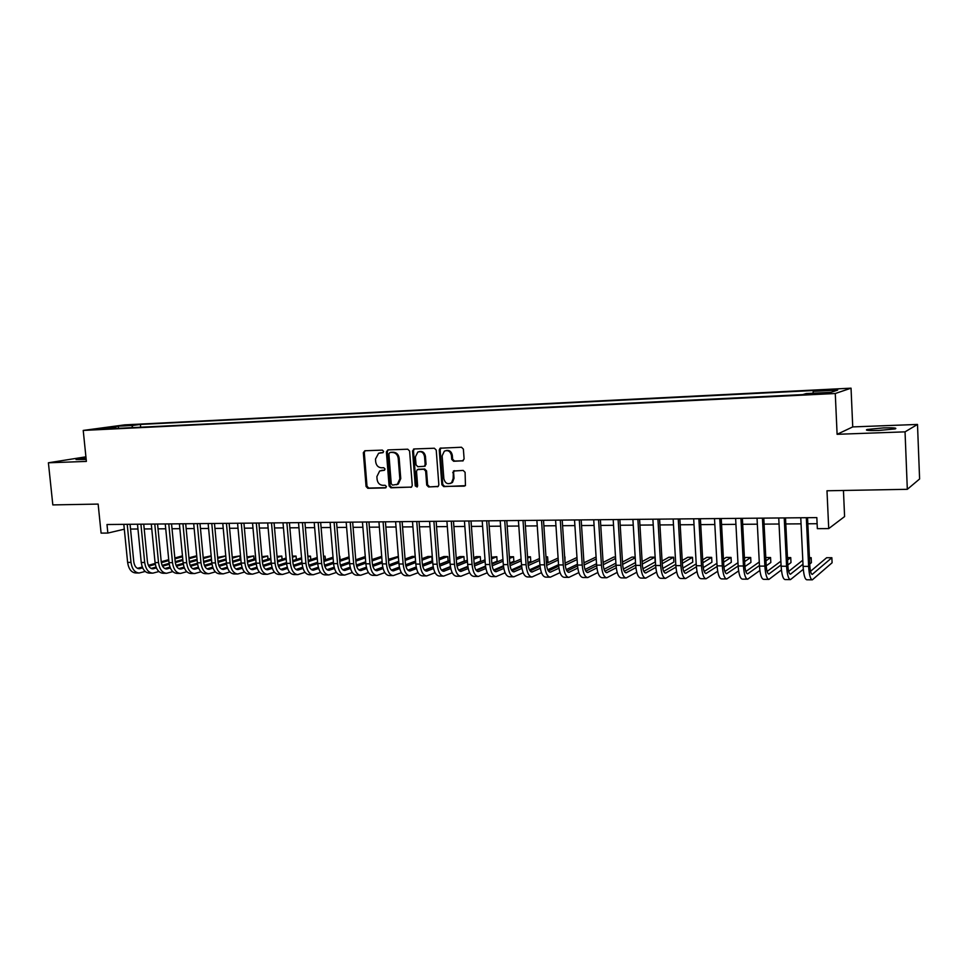 <?xml version="1.0" encoding="UTF-8"?>
<svg xmlns="http://www.w3.org/2000/svg" width="968" height="968" viewBox="0 0 968 968"><rect width="100%" height="100%" fill="white"/><g stroke="black" fill="none" stroke-linecap="round" stroke-linejoin="round"><path stroke-width="1.45" d="M383.63 451.403L382.36 450.12L364.815 450.761L363.327 452.697L366.061 486.468L367.84 488.308L385.361 487.92L386.426 486.577L385.155 485.283L382.88 485.331C379.637 485.041 377.714 483.08 377.096 479.438L376.879 476.619L379.686 470.956L384.417 470.254L385.034 469.008L383.764 467.726L381.477 467.786C378.234 467.52 376.31 465.56 375.705 461.917L375.475 459.086L378.621 453.23L382.941 452.685L383.63 451.403M883.494 427.904L867.11 429.477C864.739 430.397 868.586 430.724 878.678 430.47L895.182 428.897C897.517 427.965 893.621 427.638 883.494 427.904M86.043 458.13L76.024 459.534L86.188 459.473M832.371 389.402L824.264 390.128L837.744 389.572L832.371 389.402M462.486 460.986L464.108 458.977L463.382 449.128L461.482 447.24L440.113 448.208L439.254 449.987L441.868 484.726L443.743 486.614L465.451 485.658L465.088 472.324L463.176 470.424L453.363 471.041L453.157 478.519L451.596 482.705C447.748 484.75 445.171 483.431 443.852 478.749L442.134 455.855L444.336 451.149C448.015 449.793 450.398 451.257 451.451 455.541L451.729 459.376L453.629 461.264L463.14 460.816M85.91 456.823L48.4 462.789L52.829 504.909L98.143 504.086L101.095 533.114L107.847 533.066L106.988 524.523L816.835 517.602L817.343 528.661L828.717 528.601L844.592 516.573L843.443 490.474M905.044 431.849L917.495 424.444L852.735 426.912L837.102 434.305L905.044 431.849L907.318 489.312L826.987 490.776L828.717 528.601M837.102 434.305L835.275 393.516L83.224 430.433L124.69 424.867L851.041 388.168L835.275 393.516M48.4 462.789L86.382 461.421L83.224 430.433M409.597 451.052L407.746 449.2L387.902 449.914L386.389 451.874L389.088 485.948L390.903 487.799L411.545 487.073L412.247 485.416L409.597 451.052M414.123 448.958L434.354 448.232L436.229 450.096L438.843 484.799L438.226 486.396L428.582 486.952L426.719 485.077L425.654 471.089L423.803 469.226L417.317 469.625L416.518 471.343L417.644 485.863L417.16 487.013L415.26 485.912L412.562 450.943L414.123 448.958M917.495 424.444L919.6 478.978L907.318 489.312M124.279 425.69L135.689 424.722L124.279 425.69M812.987 393.226L813.277 391.35L816.447 390.37L140.396 424.432L132.822 425.46L131.721 427.662M813.277 391.35L837.622 390.128L830.98 392.33L806.163 393.565L802.787 394.605L108.029 428.824L115.978 427.747L101.132 428.485L118.12 426.198L132.822 425.46M852.735 426.912L851.041 388.168M130.535 529.06L137.952 529M144.208 528.952L151.77 528.903M158.038 528.855L165.734 528.794M172.014 528.746L179.867 528.673M186.158 528.625L194.157 528.564M200.473 528.516L208.604 528.455M214.944 528.407L223.233 528.346M229.573 528.286L238.019 528.226M244.384 528.177L252.987 528.104M259.363 528.056L268.136 527.996M274.525 527.947L283.455 527.875M289.868 527.826L298.967 527.754M305.392 527.705L314.648 527.633M321.098 527.584L330.536 527.5M336.985 527.451L346.604 527.379M353.078 527.33L362.879 527.257M369.365 527.197L379.359 527.124M385.857 527.076L396.033 526.991M402.543 526.943L412.912 526.858M419.446 526.81L430.01 526.725M436.556 526.677L447.325 526.592M453.871 526.544L464.846 526.459M471.416 526.41L482.608 526.326M489.191 526.265L500.589 526.181M507.184 526.132L518.8 526.035M525.418 525.987L537.252 525.89M543.883 525.842L555.959 525.745M562.589 525.697L574.895 525.6M581.55 525.551L594.086 525.455M600.753 525.406L613.543 525.297M620.21 525.249L633.254 525.152M639.945 525.092L653.231 524.995M659.934 524.934L673.486 524.837M680.201 524.777L694.02 524.68M700.735 524.62L714.832 524.511M721.559 524.462L735.934 524.354M742.686 524.293L757.339 524.184M764.091 524.124L779.046 524.015M785.81 523.954L801.056 523.845M807.832 523.785L817.113 523.712M107.847 533.066L124.303 529.193M140.662 427.215L140.396 424.432M116.523 428.413L115.978 427.747M118.592 428.304L118.12 426.198M383.134 452.576L379.964 452.879M381.235 470.472L384.562 470.158M365.105 450.749L364.283 452.492L367.005 486.226L368.796 488.066L386.002 487.678M388.168 449.902L387.321 451.669L390.007 485.706L391.822 487.545L411.485 487.11M389.947 452.516L388.882 453.883L391.254 483.806L392.524 485.113L397.376 484.303L399.832 478.857L398.223 458.324C397.606 454.645 395.658 452.673 392.379 452.419L390.527 452.383M396.481 484.75L398.296 484.06L400.752 478.615L399.832 478.857M390.878 452.31L393.31 452.225C396.59 452.479 398.538 454.44 399.143 458.118L400.752 478.615M438.056 486.517L428.582 486.952M418.358 469.311L424.698 468.996L426.549 470.859L427.614 484.835L429.477 486.71M414.352 448.958L413.481 450.737L416.167 485.67L417.232 486.952M424.541 456.545C423.597 452.467 421.358 450.967 417.837 452.02L415.405 456.848L416.022 464.846L417.874 466.709L424.371 466.298L425.158 464.567L424.541 456.545L425.448 456.327C424.662 452.588 422.617 451.003 419.289 451.584M424.492 466.31L426.053 464.35L425.158 464.567M425.448 456.327L426.053 464.35M446.054 450.543C449.442 449.951 451.536 451.548 452.322 455.335L452.613 459.159L454.5 461.046L463.236 460.768M450.326 483.492L452.467 482.451L454.028 478.277L453.157 478.519M454.428 470.666L453.593 472.42L454.028 478.277M441.033 447.99L440.137 449.793L442.751 484.484L444.627 486.372L464.337 486.154M138.666 572.995L135.835 572.971C131.382 572.632 128.647 569.099 127.619 562.396L123.819 524.354M145.2 571.459L139.21 572.995C134.77 572.657 132.035 569.136 131.007 562.42L127.219 524.329M130.063 524.293L133.766 561.67C134.455 566.147 136.27 568.506 139.235 568.724L142.659 567.877M148.782 566.171L155.316 564.344M161.341 562.662L168.807 560.581M174.918 558.887L182.541 556.757M137.468 568.349L142.296 567.006M148.346 565.324L155.158 563.436M161.232 561.755L168.71 559.673M174.833 557.967L182.456 555.85M152.291 573.129L149.411 573.104C144.994 572.766 142.284 569.22 141.255 562.481L137.48 524.22M158.909 571.543L152.835 573.141C148.431 572.802 145.708 569.257 144.692 562.493L140.917 524.184M143.736 524.16L147.426 561.742C148.104 566.256 149.919 568.615 152.859 568.845L156.417 567.938M162.539 566.207L169.231 564.308M175.293 562.602L182.892 560.448M189.026 558.717L196.794 556.515M196.722 555.777L188.929 557.786M151.081 568.458L156.054 567.054M162.116 565.348L169.085 563.376M175.184 561.658L182.807 559.516M166.06 573.274L163.144 573.25C158.764 572.899 156.066 569.341 155.049 562.553L151.298 524.087M172.788 571.628L166.605 573.274C162.237 572.935 159.538 569.365 158.522 562.577L154.771 524.051M157.566 524.027L161.232 561.827C161.91 566.353 163.713 568.736 166.629 568.966L170.344 567.998M176.466 566.232L183.315 564.271M189.389 562.529L197.145 560.303M203.292 558.548L211.206 556.273M211.157 555.826L203.195 557.592M164.838 568.555L169.981 567.079M176.043 565.348L183.182 563.316M189.292 561.561L197.061 559.347M179.987 573.419L177.023 573.383C172.691 573.044 170.017 569.462 169.001 562.638L165.262 523.954M186.812 571.713L180.52 573.419C176.2 573.08 173.526 569.486 172.51 562.662L168.783 523.918M171.554 523.894L175.208 561.9C175.873 566.462 177.652 568.845 180.544 569.075L184.416 568.047M190.539 566.268L197.569 564.223M203.655 562.444L211.569 560.145M217.715 558.354L225.774 556.007M225.762 555.874L217.631 557.374M178.753 568.652L184.053 567.115M190.127 565.36L197.424 563.243M203.558 561.464L211.472 559.165M194.084 573.552L191.071 573.528C186.776 573.189 184.114 569.583 183.109 562.723L179.395 523.821M201.005 571.798L194.604 573.564C190.321 573.225 187.671 569.607 186.667 562.747L182.952 523.785M185.699 523.749L189.329 561.972C189.994 566.558 191.761 568.966 194.628 569.196L198.646 568.107M204.78 566.292L211.98 564.175M218.09 562.36L226.149 559.988M232.32 558.161L239.907 555.91L232.223 557.157M192.813 568.76L198.295 567.151M204.369 565.36L211.847 563.158M217.994 561.343L226.052 558.972M240.185 558.959L239.907 555.91L240.354 558.899M208.326 573.697L205.276 573.673C201.017 573.322 198.379 569.704 197.387 562.807L193.697 523.676M215.356 571.882L208.846 573.709C204.599 573.359 201.973 569.741 200.981 562.819L197.291 523.64M200.013 523.615L203.619 562.057C204.284 566.667 206.027 569.087 208.87 569.317L213.057 568.155M219.179 566.316L226.56 564.114M232.695 562.263L240.899 559.806M247.082 557.943L253.713 555.959L246.985 556.927M207.055 568.857L212.694 567.175M218.768 565.36L226.427 563.073M232.598 561.222L240.802 558.766M253.991 559.081L253.713 555.959L254.136 559.032M222.737 573.855L219.639 573.818C215.416 573.467 212.815 569.825 211.823 562.892L208.144 523.531M229.876 571.967L223.257 573.855C219.046 573.504 216.445 569.862 215.453 562.904L211.786 523.494M214.485 523.47L218.066 562.142C218.732 566.776 220.462 569.208 223.269 569.438L227.613 568.216M233.748 566.341L241.298 564.041M247.457 562.166L255.818 559.613M262.013 557.725L267.676 555.995L261.929 556.673M221.442 568.966L227.262 567.2M233.348 565.348L241.189 562.965M247.36 561.089L255.721 558.548M267.954 559.202L267.676 555.995L268.076 559.165M237.317 574L234.159 573.964C229.985 573.613 227.407 569.958 226.415 562.977L222.773 523.398M244.553 572.04L237.826 574C233.651 573.649 231.086 569.983 230.094 563.001L226.452 523.361M229.126 523.325L232.683 562.214C233.336 566.885 235.055 569.329 237.838 569.559L242.351 568.264M248.486 566.365L256.23 563.957M262.401 562.045L270.919 559.407M277.126 557.483L281.773 556.043L277.042 556.406M235.998 569.063L242 567.224M248.086 565.336L256.109 562.856M262.304 560.944L270.822 558.318M282.063 559.335L281.773 556.043L282.16 559.31M252.055 574.145L248.861 574.109C244.722 573.77 242.169 570.079 241.189 563.061L237.571 523.252M259.412 572.124L252.563 574.157C248.437 573.806 245.884 570.116 244.916 563.086L241.298 523.216M243.936 523.192L247.469 562.299C248.123 566.994 249.829 569.45 252.575 569.68L257.258 568.313M263.405 566.377L271.318 563.872M277.526 561.924L286.201 559.189M292.421 557.229L296.039 556.08L292.324 556.116M250.736 569.172L256.907 567.236M263.006 565.324L271.209 562.747M277.429 560.799L286.092 558.076M296.329 559.468L296.039 556.08L296.402 559.456M266.974 574.302L263.732 574.266C259.642 573.915 257.101 570.212 256.133 563.146L252.539 523.107M274.452 572.197L267.471 574.302C263.393 573.951 260.864 570.237 259.896 563.17L256.314 523.071M258.916 523.035L262.437 562.384C263.078 567.103 264.76 569.571 267.483 569.813L272.347 568.349M278.481 566.389L286.601 563.775M292.82 561.791L301.653 558.947M307.897 556.951L310.462 556.128L307.824 556.116M265.631 569.281L271.984 567.248M278.106 565.3L286.492 562.614M292.723 560.629L301.556 557.81M310.752 559.613L310.462 556.128L310.813 559.601M282.063 574.447L278.772 574.423C274.718 574.072 272.214 570.346 271.258 563.231L267.688 522.95M289.662 572.269L282.559 574.46C278.518 574.109 276.025 570.37 275.069 563.255L271.5 522.914M274.077 522.889L277.574 562.469C278.203 567.212 279.873 569.704 282.571 569.934L287.605 568.398M293.752 566.389L302.064 563.678M308.296 561.634L317.298 558.705M323.554 556.66L325.042 556.176L323.518 556.164M280.708 569.378L287.254 567.26M293.377 565.264L301.956 562.481M308.199 560.448L317.201 557.52M325.212 557.06L325.381 559.746L325.212 557.06M297.333 574.605L293.982 574.568C289.989 574.218 287.508 570.467 286.564 563.328L283.007 522.805M305.041 572.33L297.817 574.617C293.824 574.254 291.356 570.503 290.412 563.352L286.867 522.768M289.42 522.744L292.893 562.553C293.522 567.321 295.167 569.825 297.829 570.067L303.044 568.434M309.191 566.389L317.71 563.558M323.965 561.476L333.125 558.427M295.954 569.486L302.694 567.26M308.828 565.227L317.601 562.323M323.856 560.254L333.028 557.217M340.095 559.915L339.78 556.225L340.107 559.903M312.773 574.762L309.385 574.726C305.428 574.375 302.984 570.6 302.04 563.412L298.519 522.659M320.614 572.403L313.257 574.762C309.324 574.411 306.88 570.636 305.936 563.436L302.427 522.611M304.944 522.587L308.381 562.638C309.01 567.442 310.631 569.958 313.269 570.188L318.678 568.47M324.825 566.377L333.549 563.424M339.816 561.307L349.158 558.137M311.394 569.595L318.327 567.248M324.474 565.179L333.44 562.154M339.707 560.048L349.049 556.89M328.406 574.919L324.958 574.883C321.061 574.532 318.641 570.745 317.71 563.509L314.213 522.502M336.38 572.463L328.878 574.931C324.994 574.568 322.586 570.769 321.654 563.533L318.169 522.466M320.662 522.442L324.062 562.723C324.691 567.55 326.289 570.091 328.89 570.321L334.492 568.494M340.651 566.365L349.581 563.279M355.861 561.113L365.372 557.834M327.002 569.692L334.141 567.248M340.3 565.13L349.472 561.972M355.752 559.819L365.263 556.539M344.221 575.077L340.724 575.053C336.876 574.689 334.492 570.878 333.561 563.606L330.1 522.345M352.328 572.524L344.693 575.089C340.857 574.726 338.485 570.914 337.554 563.63L334.105 522.309M336.561 522.284L339.937 562.819C340.554 567.671 342.14 570.225 344.705 570.454L350.501 568.519M356.66 566.353L365.807 563.134M372.099 560.908L381.791 557.495M381.694 556.346L371.99 559.577M342.805 569.801L350.162 567.224M356.321 565.07L365.698 561.779M360.241 575.246L356.684 575.21C352.884 574.847 350.525 571.011 349.617 563.691L346.181 522.188M368.481 572.572L360.701 575.246C356.914 574.895 354.566 571.047 353.659 563.715L350.234 522.151M352.654 522.127L356.006 562.904C356.611 567.793 358.172 570.358 360.701 570.588L366.703 568.543M372.874 566.316L382.227 562.952M388.531 560.69L398.405 557.132M398.344 556.394L388.422 559.31M358.801 569.91L366.364 567.2M372.535 564.997L382.118 561.561M376.443 575.403L372.825 575.367C369.086 575.016 366.763 571.156 365.856 563.787L362.456 522.03M384.828 572.62L376.891 575.415C373.164 575.053 370.853 571.193 369.945 563.812L366.557 521.994M368.941 521.97L372.256 562.989C372.861 567.913 374.41 570.491 376.903 570.733L383.11 568.555M389.281 566.292L398.852 562.771M405.168 560.448L415.236 556.745M415.211 556.455L412.126 556.443L405.06 559.02M374.991 570.007L382.771 567.175M388.954 564.913L398.731 561.331M392.839 575.573L389.172 575.536C385.482 575.173 383.195 571.289 382.299 563.884L378.936 521.873M401.369 572.669L393.286 575.585C389.62 575.222 387.333 571.326 386.438 563.908L383.086 521.837M385.433 521.812L388.725 563.086C389.317 568.034 390.842 570.624 393.286 570.866L399.711 568.567M405.894 566.244L415.683 562.565M422.012 560.182L431.813 556.503L427.856 556.491L421.903 558.717M391.374 570.116L399.373 567.127M405.58 564.804L415.562 561.077M431.813 556.503L432.151 560.908L422.399 564.634M416.179 567.006L407.915 570.164M409.44 575.742L405.713 575.706C402.083 575.343 399.832 571.435 398.949 563.981L395.609 521.704M418.115 572.705L409.887 575.754C406.27 575.391 404.019 571.471 403.136 564.005L399.82 521.667M402.131 521.643L405.386 563.182C405.967 568.155 407.467 570.769 409.887 571.011L416.518 568.567M422.714 566.183L432.72 562.335M439.073 559.903L447.785 556.552L443.767 556.539L438.952 558.379M407.964 570.225L416.192 567.079M422.411 564.695L432.611 560.799M447.785 556.552L448.111 560.98L439.436 564.368M433.18 566.812L424.613 570.164M426.247 575.912L422.471 575.875C418.89 575.512 416.676 571.58 415.804 564.078L412.501 521.546M435.08 572.729L426.682 575.924C423.125 575.561 420.911 571.616 420.051 564.102L416.76 521.498M419.035 521.486L422.254 563.267C422.834 568.276 424.311 570.902 426.682 571.144L433.543 568.555M439.738 566.123L449.975 562.093M456.339 559.589L463.926 556.6L459.873 556.588L456.218 558.016M424.758 570.321L433.216 567.018M439.46 564.574L449.854 560.508M463.926 556.6L464.265 561.053L456.678 564.09M450.41 566.595L441.517 570.152M443.271 576.093L439.424 576.045C435.915 575.682 433.724 571.725 432.865 564.187L429.598 521.377M452.262 572.754L443.695 576.093C440.198 575.73 438.02 571.761 437.161 564.211L433.906 521.341M436.144 521.316L439.327 563.364C439.896 568.41 441.347 571.047 443.683 571.289L450.773 568.543M456.981 566.038L467.447 561.815M473.824 559.25L480.273 556.648L476.171 556.636L473.703 557.629M441.759 570.418L450.459 566.933M456.714 564.429L467.326 560.182M480.273 556.648L480.6 561.125L474.151 563.775M467.846 566.365L458.651 570.128M460.49 576.262L456.594 576.226C453.145 575.863 450.991 571.882 450.144 564.284L446.913 521.207M469.649 572.766L460.913 576.262C457.489 575.899 455.347 571.919 454.5 564.308L451.282 521.171M453.472 521.147L456.618 563.461C457.186 568.531 458.614 571.193 460.901 571.435L468.234 568.519M474.453 565.941L485.149 561.525M491.526 558.887L496.802 556.697L491.405 557.205M458.977 570.527L467.919 566.849M474.199 564.271L485.029 559.819M496.802 556.697L497.129 561.21L491.853 563.424M485.512 566.099L476.002 570.091M477.938 576.444L473.969 576.396C470.593 576.033 468.476 572.028 467.641 564.392L464.446 521.038M487.267 572.778L478.349 576.444C474.986 576.081 472.88 572.064 472.045 564.417L468.875 520.99M471.029 520.978L474.139 563.558C474.695 568.664 476.087 571.338 478.337 571.58L485.912 568.482M492.143 565.832L503.07 561.198M509.458 558.476L513.536 556.745L509.337 556.733M476.413 570.624L485.597 566.752M491.901 564.09L502.949 559.431M513.536 556.745L513.851 561.283L509.785 563.049M503.421 565.796L493.583 570.043M495.604 576.613L491.575 576.577C488.259 576.214 486.19 572.185 485.355 564.489L482.209 520.869M505.102 572.766L496.015 576.625C492.712 576.25 490.655 572.221 489.832 564.513L486.686 520.82M488.792 520.796L491.865 563.654C492.422 568.797 493.789 571.483 495.991 571.725L503.808 568.434M510.051 565.711L521.22 560.835M527.62 558.04L530.464 556.806L527.536 556.794M494.067 570.721L503.517 566.631M509.846 563.884L521.099 559.008M530.464 556.806L530.779 561.367L527.947 562.626M521.546 565.457L511.394 569.971M513.5 576.795L509.398 576.759C506.155 576.384 504.122 572.33 503.312 564.598L500.202 520.687M523.18 572.741L513.887 576.807C510.668 576.432 508.648 572.378 507.837 564.622L504.727 520.651M506.796 520.627L509.834 563.751C510.366 568.918 511.721 571.628 513.875 571.882L521.946 568.373M528.201 565.566L539.612 560.448M546.025 557.568L547.598 556.854L545.976 556.854M511.951 570.817L521.655 566.486M528.008 563.654L539.479 558.548M547.598 556.854L547.912 561.44L546.339 562.166M539.926 565.094L529.436 569.886M531.614 576.989L527.451 576.94C524.281 576.577 522.284 572.487 521.486 564.707L518.424 520.518M541.475 572.705L532.001 576.989C528.843 576.613 526.87 572.536 526.072 564.731L523.01 520.469M525.031 520.445L528.032 563.86C528.552 569.063 529.871 571.785 531.989 572.028L540.313 568.301M546.593 565.397L558.234 560.012M530.053 570.902L540.035 566.328M546.424 563.4L558.1 558.04M564.949 556.903L564.961 561.658M558.548 564.683L547.719 569.777M549.969 577.17L545.734 577.134C542.637 576.759 540.688 572.645 539.902 564.816L536.877 520.336M560.024 572.657L550.344 577.17C547.259 576.807 545.335 572.693 544.548 564.84L541.535 520.288M543.508 520.264L546.46 563.957C546.981 569.196 548.263 571.931 550.332 572.185L558.923 568.204M565.227 565.203L577.11 559.528M548.396 570.999L558.657 566.135M565.058 563.11L576.976 557.483M577.412 564.223L566.256 569.644M568.567 577.364L564.259 577.315C561.234 576.94 559.335 572.814 558.56 564.925L555.584 520.155M578.816 572.596L568.93 577.364C565.917 576.989 564.029 572.85 563.267 564.949L560.29 520.106M562.214 520.082L565.13 564.066C565.639 569.329 566.897 572.088 568.906 572.342L577.787 568.083M584.103 564.973L596.227 559.008M596.094 556.999L583.958 562.795M566.982 571.084L577.533 565.929M596.53 563.715L585.023 569.474M587.394 577.545L583.026 577.509C580.074 577.134 578.223 572.971 577.46 565.034L574.532 519.961M597.861 572.499L587.757 577.557C584.829 577.182 582.978 573.008 582.228 565.058L579.3 519.925M581.187 519.901L584.043 564.163C584.539 569.474 585.773 572.245 587.733 572.499L596.893 567.95M603.233 564.719L615.6 558.427M615.515 557.06L613.736 557.06L603.088 562.432M585.809 571.156L596.651 565.687M615.89 563.146L604.056 569.281M606.488 577.751L602.035 577.702C599.168 577.327 597.365 573.141 596.615 565.143L593.723 519.78M617.16 572.39L606.827 577.751C603.984 577.376 602.181 573.177 601.443 565.167L598.563 519.731M600.39 519.719L603.209 564.271C603.693 569.607 604.891 572.403 606.803 572.657L616.253 567.793M619.859 519.526L622.63 564.38L635.226 557.786M635.19 557.12L631.898 557.108L622.485 562.033M604.891 571.229L616.035 565.409M635.516 562.529L623.356 569.063M625.824 577.944L621.299 577.896C618.516 577.521 616.749 573.298 616.023 565.251L613.18 519.586M636.714 572.245L626.163 577.944C623.392 577.569 621.637 573.346 620.911 565.288L618.092 519.538M622.63 564.38C623.114 569.753 624.275 572.572 626.127 572.826L635.879 567.599M642.28 564.09L654.913 557.181L650.278 557.169L642.135 561.585M624.215 571.301L635.673 565.094M654.913 557.181L655.191 561.948L642.909 568.785M645.414 578.138L640.816 578.09C638.118 577.714 636.399 573.467 635.686 565.372L632.903 519.393M656.546 572.076L645.741 578.138C643.055 577.763 641.36 573.516 640.647 565.397L637.876 519.344M639.594 519.332L642.304 564.489C642.776 569.898 643.914 572.729 645.704 572.983L655.772 567.381M662.209 563.715L673.583 557.241L668.888 557.229L662.051 561.077M643.805 571.362L655.578 564.731M673.583 557.241L673.861 562.033L662.741 568.47M665.27 578.344L660.6 578.295C657.986 577.908 656.328 573.649 655.626 565.494L652.892 519.199M676.644 571.858L665.585 578.344C662.995 577.969 661.35 573.685 660.648 565.518L657.925 519.15M659.595 519.138L662.257 564.598C662.717 570.043 663.818 572.899 665.548 573.153L675.942 567.115M682.392 563.291L692.495 557.302L687.74 557.29L682.234 560.52M663.661 571.41L675.761 564.32M692.495 557.302L692.761 562.118L682.851 568.107M685.392 578.549L680.649 578.501C678.12 578.114 676.511 573.818 675.833 565.602L673.147 519.005M697.008 571.604L685.695 578.549C683.19 578.162 681.605 573.867 680.928 565.639L678.253 518.957M679.863 518.945L682.476 564.707C682.924 570.2 683.989 573.068 685.659 573.322L696.391 566.8M702.853 562.795L711.637 557.362L706.834 557.338L702.695 559.879M683.783 571.459L696.21 563.848M711.637 557.362L711.904 562.214L703.252 567.671M705.793 578.755L700.965 578.707C698.533 578.319 696.972 574 696.319 565.723L693.693 518.8M717.675 571.301L706.083 578.755C703.675 578.368 702.139 574.036 701.473 565.76L698.872 518.751M700.409 518.739L702.974 564.828C703.409 570.346 704.426 573.237 706.047 573.492L717.119 566.437M723.604 562.239L731.034 557.411L726.169 557.399L723.435 559.153M704.184 571.483L716.937 563.316M731.034 557.411L731.3 562.299L723.931 567.163M726.472 578.961L721.559 578.912C719.224 578.525 717.724 574.169 717.082 565.844L714.505 518.606M738.62 570.926L726.75 578.961C724.439 578.586 722.951 574.218 722.31 565.881L719.756 518.558M721.245 518.533L723.749 564.937C724.173 570.503 725.153 573.407 726.702 573.673L738.136 566.014M744.634 561.597L750.684 557.471L745.747 557.459L744.465 558.33M724.863 571.495L737.955 562.698M750.684 557.471L750.938 562.396L744.924 566.558M747.429 579.179L742.444 579.13C740.193 578.743 738.765 574.351 738.136 565.965L735.62 518.4M759.868 570.491L747.707 579.179C745.481 578.791 744.065 574.399 743.448 566.002L740.943 518.34M742.371 518.328L744.815 565.058C745.227 570.66 746.171 573.588 747.659 573.842L759.457 565.518M765.954 560.859L770.576 557.532L765.785 557.52M745.832 571.495L759.275 561.985M770.576 557.532L770.83 562.481L766.208 565.856M768.689 579.396L763.607 579.336C761.465 578.949 760.086 574.532 759.481 566.099L757.036 518.195M781.43 569.958L768.943 579.396C766.825 579.009 765.47 574.581 764.865 566.123L762.433 518.134M763.788 518.122L766.172 565.179C766.571 570.817 767.479 573.758 768.894 574.024L781.067 564.925M787.565 560L790.747 557.604L787.456 557.592M767.092 571.459L780.886 561.162M790.747 557.604L790.989 562.577L787.819 565.022M790.239 579.614L785.072 579.554C783.027 579.166 781.72 574.726 781.128 566.219L778.744 517.977M803.295 569.317L790.481 579.614C788.472 579.227 787.178 574.774 786.585 566.256L784.225 517.928M785.508 517.916L787.831 565.3C788.218 570.975 789.077 573.939 790.433 574.206L802.98 564.235M809.49 559.008L811.172 557.665L809.43 557.653M788.654 571.41L802.799 560.218M811.172 557.665L811.402 562.674L809.732 564.041M812.091 579.832L806.84 579.784C804.904 579.384 803.658 574.907 803.089 566.353L800.766 517.759M807.542 517.698L809.793 565.421C810.168 571.132 810.99 574.121 812.261 574.387L831.863 557.725L832.093 562.771L812.333 579.832C810.422 579.445 809.188 574.956 808.619 566.389L806.32 517.711M831.863 557.725L826.66 557.713L810.519 571.314M381.235 452.649L380.291 452.855M382.626 470.206L381.694 470.436M368.796 488.066L367.84 488.308M367.005 486.226L366.061 486.468M364.283 452.492L363.327 452.697M411.388 487.17L410.71 487.352M391.822 487.545L390.903 487.799M390.007 485.706L389.088 485.948M387.321 451.669L386.389 451.874M399.143 458.118L398.223 458.324M393.31 452.225L392.379 452.419M437.996 486.553L437.258 486.759M427.614 484.835L426.719 485.077M426.549 470.859L425.654 471.089M424.698 468.996L423.803 469.226M418.987 469.165L418.079 469.383M416.167 485.67L415.26 485.912M413.481 450.737L412.562 450.943M454.5 461.046L453.629 461.264M452.613 459.159L451.729 459.376M452.322 455.335L451.451 455.541M453.593 472.42L452.721 472.662M444.627 486.372L443.743 486.614M442.751 484.484L441.868 484.726M440.137 449.793L439.254 449.987M127.619 562.396L131.007 562.42M138.061 568.579L140.07 568.603M141.255 562.481L144.692 562.493M151.686 568.7L153.682 568.712M155.049 562.553L158.522 562.577M165.455 568.809L167.44 568.821M169.001 562.638L172.51 562.662M179.395 568.93L181.355 568.942M183.109 562.723L186.667 562.747M193.479 569.039L195.427 569.063M197.387 562.807L200.981 562.819M207.733 569.16L209.657 569.184M211.823 562.892L215.453 562.904M222.156 569.281L224.056 569.305M226.415 562.977L230.094 563.001M236.724 569.402L238.624 569.426M241.189 563.061L244.916 563.086M251.474 569.523L253.35 569.547M256.133 563.146L259.896 563.17M266.394 569.656L268.245 569.668M271.258 563.231L275.069 563.255M281.494 569.777L283.322 569.789M286.564 563.328L290.412 563.352M296.765 569.91L298.567 569.922M302.04 563.412L305.936 563.436M312.216 570.031L314.007 570.055M317.71 563.509L321.654 563.533M327.849 570.164L329.616 570.176M333.561 563.606L337.554 563.63M343.676 570.297L345.419 570.309M349.617 563.691L353.659 563.715M359.697 570.43L361.403 570.442M365.856 563.787L369.945 563.812M375.899 570.563L377.593 570.588M382.299 563.884L386.438 563.908M392.306 570.709L393.976 570.721M398.949 563.981L403.136 564.005M408.919 570.842L410.553 570.854M415.804 564.078L420.051 564.102M425.726 570.987L427.336 570.999M432.865 564.187L437.161 564.211M442.751 571.12L444.336 571.144M450.144 564.284L454.5 564.308M459.994 571.265L461.542 571.277M467.641 564.392L472.045 564.417M477.442 571.41L478.966 571.423M485.355 564.489L489.832 564.513M495.12 571.568L496.608 571.58M503.312 564.598L507.837 564.622M513.016 571.713L514.48 571.725M521.486 564.707L526.072 564.731M531.142 571.87L532.569 571.882M539.902 564.816L544.548 564.84M549.509 572.015L550.901 572.028M558.56 564.925L563.267 564.949M568.107 572.173L569.462 572.185M577.46 565.034L582.228 565.058M586.947 572.33L588.278 572.342M596.615 565.143L601.443 565.167M606.041 572.487L607.335 572.499M616.023 565.251L620.911 565.288M625.389 572.657L626.635 572.657M635.686 565.372L640.647 565.397M644.99 572.814L646.2 572.826M655.626 565.494L660.648 565.518M664.859 572.983L666.032 572.995M675.833 565.602L680.928 565.639M684.993 573.153L686.118 573.165M696.319 565.723L701.473 565.76M705.394 573.322L706.495 573.334M717.082 565.844L722.31 565.881M726.085 573.492L727.137 573.504M738.136 565.965L743.448 566.002M747.066 573.673L748.058 573.673M759.481 566.099L764.865 566.123M768.326 573.842L769.282 573.855M781.128 566.219L786.585 566.256M789.888 574.024L790.795 574.036M803.089 566.353L808.619 566.389M811.753 574.206L812.612 574.218M867.146 430.3L867.11 429.477M398.296 484.06L397.376 484.303M425.267 466.068L424.371 466.298M414.231 448.958L413.505 449.116M452.467 482.451L451.596 482.705M454.234 470.811L453.363 471.041M441.009 448.002L440.113 448.208"/></g></svg>
